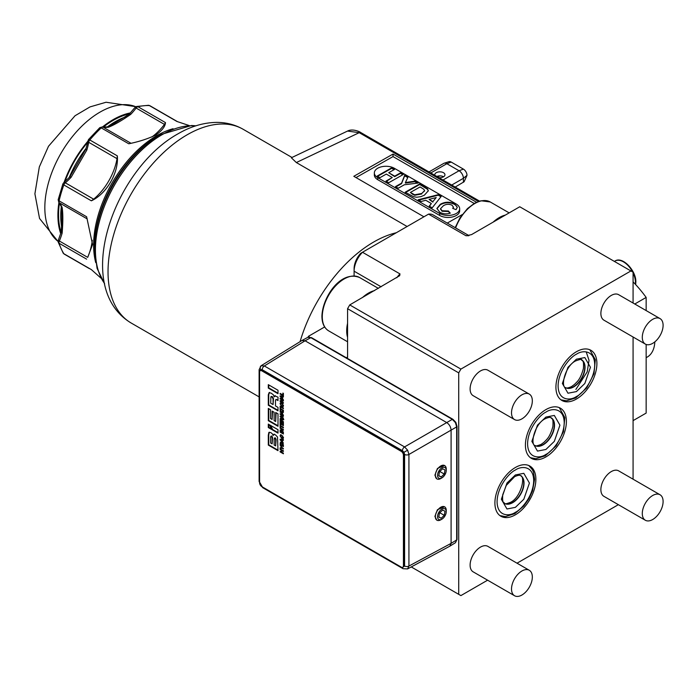 <?xml version="1.0" encoding="UTF-8"?>
<svg xmlns="http://www.w3.org/2000/svg" width="698" height="698" viewBox="0 0 698 698"><rect width="100%" height="100%" fill="white"/><g stroke="black" fill="none" stroke-linecap="round" stroke-linejoin="round"><path stroke-width="1.05" d="M130.945 143.247L103.051 127.141A43.154 24.91 120 0 0 108.513 127.211C113.957 125.099 121.347 120.841 130.666 114.42A3.08 1.012 44.2 0 0 129.252 114.158L111.959 124.881M86.805 150.122A3.08 0.916 17.3 0 1 85.854 149.067L69.748 176.969A3.08 0.916 -137.3 0 1 71.135 177.257L86.805 150.122A43.154 24.91 120 0 0 88.69 142.296L117.028 158.655L117.316 155.863C118.922 172.537 106.62 193.869 91.359 200.815L93.637 199.166A43.154 24.91 120 0 0 117.028 158.655M61.852 228.071A77.059 44.489 -60 0 1 61.319 206.591L61.337 206.617C62 208.877 62.174 210.604 61.843 211.799L62 231.579M407.109 226.501L296.345 162.547L291.354 157.765L347.543 131.067C352.795 128.258 360.325 132.027 360.744 132.524A3.08 1.78 -60 0 0 359.217 132.672L347.543 131.067M94.527 248.689L94.527 246.394A90.286 52.132 120 0 1 158.367 135.813L158.367 135.813A90.286 52.132 120 0 0 158.367 135.813L160.357 134.662A93.104 53.755 120 0 0 94.527 248.689L97.066 268.346L104.621 283.868M151.928 136.956A43.154 24.91 120 0 0 164.458 124.401L165.461 122.595C165.295 126.451 162.067 130.605 155.767 135.046C147.854 138.823 138.85 141.738 128.755 143.779L101.236 127.891A89.388 51.608 120 0 0 89.798 139.975L117.316 155.863M91.359 200.815L63.841 184.926A89.388 51.608 120 0 0 59.103 200.867L86.622 216.755L92.564 244.518L87.695 257.37A43.154 24.91 120 0 0 92.302 240.243M86.622 259.141L59.103 243.253A89.388 51.608 120 0 0 63.841 253.723L91.368 269.611L100.948 278.109M642.291 337.352A14.71 8.498 -60 0 1 648.712 322.546A14.71 8.498 -60 0 1 660.055 318.602A14.71 8.498 -60 0 1 663.1 325.338A14.71 8.498 -60 0 1 656.678 340.144A14.71 8.498 -60 0 1 645.345 344.088A14.71 8.498 -60 0 1 642.291 337.352M660.055 318.602L618.646 294.696A14.71 8.498 120 0 0 607.304 298.639A14.71 8.498 120 0 0 600.882 313.446A14.71 8.498 120 0 0 603.927 320.173L645.345 344.088M511.521 412.85A14.71 8.498 -60 0 1 517.942 398.043A14.71 8.498 -60 0 1 529.285 394.1A14.71 8.498 -60 0 1 532.33 400.835A14.71 8.498 -60 0 1 525.908 415.642A14.71 8.498 -60 0 1 514.574 419.585A14.71 8.498 -60 0 1 511.521 412.85M529.285 394.1L487.867 370.193A14.71 8.498 120 0 0 476.533 374.137A14.71 8.498 120 0 0 470.112 388.943A14.71 8.498 120 0 0 473.157 395.679L514.574 419.585M511.521 589.016A14.71 8.498 -60 0 1 517.942 574.21A14.71 8.498 -60 0 1 529.285 570.275A14.71 8.498 -60 0 1 532.33 577.01A14.71 8.498 -60 0 1 525.908 591.808A14.71 8.498 -60 0 1 514.574 595.752A14.71 8.498 -60 0 1 511.521 589.016M529.285 570.275L487.867 546.36A14.71 8.498 120 0 0 476.533 550.303A14.71 8.498 120 0 0 470.112 565.11A14.71 8.498 120 0 0 473.157 571.845L514.574 595.752M642.291 513.519A14.71 8.498 -60 0 1 648.712 498.712A14.71 8.498 -60 0 1 660.055 494.769A14.71 8.498 -60 0 1 663.1 501.504A14.71 8.498 -60 0 1 656.678 516.311A14.71 8.498 -60 0 1 645.345 520.254A14.71 8.498 -60 0 1 642.291 513.519M660.055 494.769L618.646 470.862A14.71 8.498 120 0 0 607.304 474.806A14.71 8.498 120 0 0 600.882 489.612A14.71 8.498 120 0 0 603.927 496.348L645.345 520.254M576.417 399.047A28.976 16.726 120 0 0 595.342 373.509A28.976 16.726 120 0 0 590.901 350.291A28.976 16.726 120 0 0 576.417 351.731A28.976 16.726 120 0 0 557.484 377.26A28.976 16.726 120 0 0 561.925 400.478A28.976 16.726 120 0 0 576.417 399.047M515.386 514.81A28.976 16.726 120 0 0 534.319 489.281A28.976 16.726 120 0 0 529.878 466.063A28.976 16.726 120 0 0 515.386 467.494A28.976 16.726 120 0 0 496.461 493.032A28.976 16.726 120 0 0 500.902 516.25A28.976 16.726 120 0 0 515.386 514.81M545.897 456.928A28.976 16.726 120 0 0 564.83 431.399A28.976 16.726 120 0 0 560.389 408.182A28.976 16.726 120 0 0 545.897 409.613A28.976 16.726 120 0 0 526.973 435.142A28.976 16.726 120 0 0 531.414 458.359A28.976 16.726 120 0 0 545.897 456.928M443.57 176.786A5.087 2.94 0 0 0 443.466 176.725A5.087 2.94 0 0 0 436.817 176.446M438.902 177.65A5.087 2.94 0 0 0 444.958 174.77A5.087 2.94 0 0 0 443.466 172.694A5.087 2.94 0 0 0 437.925 172.057A5.087 2.94 0 0 0 434.784 174.77A5.087 2.94 0 0 0 434.871 175.329M646.156 357.699L647.221 357.088A36.985 21.359 -120 0 0 654.837 341.863M129.514 113.887A77.059 44.489 120 0 0 113.05 120.449A77.059 44.489 120 0 0 103.383 127.027M87.52 142.514A77.059 44.489 120 0 0 64.914 181.681M59.426 203.162A77.059 44.489 120 0 0 61.11 232.364M444.504 506.765L437.454 509.688L434.906 516.415L436.739 520.062M440.787 519.809L441.895 519.172L440.787 519.809A7.704 4.45 -60 0 1 436.931 520.193A7.704 4.45 -60 0 1 435.343 516.66A7.704 4.45 -60 0 1 440.787 507.228A7.704 4.45 -60 0 1 444.643 506.844A7.704 4.45 -60 0 1 446.24 510.369L446.24 511.651A6.142 3.542 -60 0 1 441.895 519.172A6.142 3.542 -60 0 1 437.55 516.66A6.142 3.542 -60 0 1 441.895 509.139A6.142 3.542 -60 0 1 446.24 511.651M444.504 465.496L437.454 468.419L434.906 475.137L436.739 478.793M440.787 478.531L441.895 477.894L440.787 478.531A7.704 4.45 -60 0 1 436.931 478.915A7.704 4.45 -60 0 1 435.343 475.39A7.704 4.45 -60 0 1 440.787 465.95A7.704 4.45 -60 0 1 444.643 465.566A7.704 4.45 -60 0 1 446.24 469.1L446.24 470.373A6.142 3.542 -60 0 1 441.895 477.894A6.142 3.542 -60 0 1 437.55 475.39A6.142 3.542 -60 0 1 441.895 467.869A6.142 3.542 -60 0 1 446.24 470.373M60.717 233.656A77.984 45.021 -60 0 1 58.92 202.49M64.068 182.405A77.984 45.021 -60 0 1 87.721 141.424M102.545 126.923A77.984 45.021 -60 0 1 113.05 119.69A77.984 45.021 -60 0 1 130.439 112.902M282.097 396.769L282.097 397.921L280.692 396.525L283.388 396.996L283.388 396.29L280.134 395.862L280.134 396.56L283.388 399.875L282.524 398.349L282.524 396.848L283.388 396.673M281.756 405.835L280.526 403.976L280.779 403.383L281.756 403.549L282.995 405.407L282.742 406.009L281.756 405.835M280.596 443.658L281.756 443.073L282.917 445.647L280.596 444.303L281.128 442.829M270.711 403.191L270.894 396.743L272.046 397.022L273.066 398.872L273.066 404.552L270.711 403.191M270.894 396.743L272.482 396.769L273.503 398.619L273.066 404.552M270.632 442.986L270.632 436.913L271.391 436.346L272.141 437.786L272.141 443.858L270.632 442.986M270.632 436.913L271.827 436.093L272.578 437.533L272.141 443.858M274.148 445.019L274.148 438.868L274.951 438.091L275.666 439.74L275.666 445.9L274.148 445.019M274.584 438.614L275.387 437.847L274.41 438.012L275.387 437.847L276.103 439.487L275.666 445.9M282.097 440.106L282.097 441.258L280.692 439.88L283.388 440.333L283.388 439.627L280.134 439.19L280.134 439.897L283.388 443.213L282.524 441.686L282.524 440.185L283.388 440.002M280.692 439.88L282.524 439.853M280.596 420.056L281.093 418.626L281.617 420.65L280.596 420.056M280.596 418.992L281.53 418.381L282.053 419.821M282.097 412.169L282.097 413.312L280.692 411.916L283.388 412.387L283.388 411.68L280.134 411.253L280.134 411.951L283.388 415.266L282.524 413.74L282.524 412.239L283.388 412.064M282.524 396.525L280.692 396.525M281.041 403.313L282.585 403.575M283.432 405.268L282.917 405.817M281.032 443.405L282.629 443.125M283.353 444.6L282.917 445.647M271.33 396.49L272.168 396.586L271.077 396.639M271.068 436.66L271.827 436.093L271.068 436.66M281.032 418.739L281.53 418.372L281.032 418.739M282.524 411.916L280.692 411.916M280.753 396.49L280.57 395.914M283.231 406.498L281.373 405.564M280.526 403.863L280.727 402.633M280.631 410.066L280.57 407.501M283.388 410.476L280.631 409.386L283.388 410.974L283.388 410.319L280.631 408.731L280.134 407.248L280.134 410.284L280.631 410.572L280.631 409.386M283.388 418.146L280.57 416.017M283.388 416.113L280.997 416.627L283.388 416.305L283.388 415.607L280.134 413.731L280.134 414.359L282.533 415.738L280.134 416.078L280.134 416.776L283.388 418.652L283.388 418.023L280.997 416.627M282.969 415.502L282.533 415.746L282.969 415.485L280.57 413.984M283.388 425.134L280.57 423.512L280.57 421.313M282.891 424.698L281.94 424.148L281.477 421.985L281.477 423.878L280.631 423.389L280.134 421.06L280.134 423.765L283.388 425.64L283.388 422.901L282.891 422.613L282.891 424.698L283.327 422.866M281.477 423.878L281.913 422.238M283.388 432.071L280.57 429.942M283.388 430.038L280.997 430.553L283.388 430.23L283.388 429.532L280.134 427.656L280.134 428.284L282.533 429.663L280.134 430.003L280.134 430.701L283.388 432.577L283.388 431.949L280.997 430.553M282.969 429.418L282.533 429.671L282.969 429.41L280.57 427.909M281.608 435.203L280.954 435.761M280.526 435.901L280.692 434.688M283.231 438.545L281.373 437.602M282.707 435.84L282.149 435.997L282.742 438.047L283.432 437.314M282.193 437.62L283.432 437.192M283.388 446.066L280.57 444.443L280.753 442.122M283.388 453.281L280.57 451.501M283.388 450.917L281.922 450.576L283.388 451.423L283.388 450.76L280.134 448.884L280.134 449.547L281.425 450.289L281.425 451.999L280.134 451.248L280.134 451.911L283.388 453.787L283.388 453.133L281.922 452.287L281.922 450.576M281.425 451.999L281.861 450.036L280.57 449.137M276.155 399.387L277.996 400.591L277.996 397.162L274.707 395.853M277.996 400.085L277.263 399.666M274.742 395.836L274.637 396.586L275.178 395.583M277.996 410.319L268.739 404.98L268.739 394.614L269.524 392.398M271.295 428.755L268.739 427.281L268.739 424.349M277.996 450.166L268.739 444.827L268.739 434.941L269.323 432.184M273.11 435.561L272.49 434.016L270.841 432.594L268.861 432.455L268.302 435.194L268.302 445.08L277.996 450.672L277.516 437.018L275.422 434.837L273.773 434.357L273.11 435.561L274.209 434.104M270.728 425.501L272.665 429.549L277.996 432.629M277.996 425.771L268.739 420.423L268.739 408.679M275.666 421.496L274.113 420.597L274.113 412.248L272.107 411.087L272.107 419.437L270.545 418.547L270.545 409.726L268.302 408.435L268.302 420.676L277.996 426.277L277.996 413.827L275.666 412.483L275.666 421.496L276.103 412.736M272.107 419.437L272.543 411.34M277.996 393.183L268.739 387.844L268.739 384.912M283.388 448.491L280.57 448.282L280.57 447.723M280.753 439.827L280.57 439.251M283.388 433.51L280.57 431.73M280.631 427.019L280.57 424.445M283.388 427.42L280.631 426.33L283.388 427.926L283.388 427.263L280.631 425.675L280.134 424.201L280.134 427.237L280.631 427.516L280.631 426.33M282.044 419.926L283.388 419.856L283.388 419.149L281.835 419.018L281.015 417.928L280.134 418.66L280.134 420.449L283.388 422.325L283.388 421.671L282.044 420.894L282.044 419.926L283.824 419.603M282.533 418.861L282.969 418.608M283.388 421.819L280.57 420.196L280.57 418.407L281.451 417.674M280.753 411.881L280.57 411.305M283.388 408.19L280.57 406.411M283.388 402.755L280.57 400.626M283.388 400.722L280.997 401.237L283.388 400.914L283.388 400.216L280.134 398.34L280.134 398.968L282.533 400.347L280.134 400.687L280.134 401.385L283.388 403.261L283.388 402.633L280.997 401.237M282.969 400.102L282.533 400.355L282.969 400.094L280.57 398.593M283.388 395.426L280.57 393.655M282.891 394.989L280.134 393.402L280.134 394.056L283.388 395.932L283.388 393.367L282.891 393.087L282.891 394.989L283.327 393.332M439.757 471.455L444.286 474.073L445.019 469.963L442.628 468.777L439.496 471.691L438.763 475.8L441.162 476.987L438.798 475.617M441.162 476.987L444.286 474.073M439.757 512.725L444.286 515.342L445.019 511.241L442.628 510.055L439.496 512.969L438.763 517.07L441.162 518.256L438.798 516.895M441.162 518.256L444.286 515.342M280.57 396.307L280.134 396.56M281.756 402.894L280.483 402.72L280.055 403.706L281.756 406.489L283.039 406.664L283.467 405.678L281.756 402.894M280.57 410.04L280.134 410.284M280.57 414.106L280.134 414.359M280.57 416.523L280.134 416.776M280.57 423.512L280.134 423.765M280.57 428.031L280.134 428.284M280.57 430.448L280.134 430.701M283.405 437.21L281.756 437.873L280.526 436.014L281.172 434.793L280.055 435.744L281.756 438.527L283.039 438.702L283.467 437.716L282.149 435.997M280.526 436.014L281.172 435.456M281.172 434.793L280.448 434.758M281.756 442.419L280.509 442.2L280.134 444.696L283.388 446.572L283.388 445.01L281.756 442.419M280.57 444.443L280.134 444.696M280.57 449.294L280.134 449.547M281.861 450.036L281.425 450.289M280.57 451.658L280.134 451.911M274.201 396.839L273.346 394.798L271.182 393.175L269.088 392.651L268.302 394.867L268.302 405.233L277.996 410.825L277.996 407.396L275.474 405.939L275.474 400.547L275.771 399.605L276.827 399.919M268.739 404.98L268.302 405.233M268.302 427.534L271.627 429.453L269.349 424.707L268.302 424.105L268.302 427.534L268.739 427.281M268.739 444.827L268.302 445.08M277.996 429.698L269.96 425.056L272.229 429.802L277.996 433.126L277.996 429.698M272.665 429.549L272.229 429.802M268.739 420.423L268.302 420.676M277.996 393.689L277.996 390.252L268.302 384.659L268.302 388.088L277.996 393.689M268.739 387.844L268.302 388.088M283.388 448.997L280.134 445.062L281.591 447.619L280.134 447.767L280.134 448.526L282.114 448.264L283.388 448.997M280.57 448.282L280.134 448.526M282.55 448.011L282.114 448.264M280.57 439.644L280.134 439.897M283.388 434.008L283.388 433.353L280.134 431.477L280.134 432.132L283.388 434.008M280.57 431.879L280.134 432.132M280.57 426.984L280.134 427.237M281.015 417.928L280.57 418.407M280.57 420.196L280.134 420.449M280.57 411.698L280.134 411.951M283.388 408.688L283.388 408.033L280.134 406.157L280.134 406.812L283.388 408.688M280.57 406.559L280.134 406.812M280.57 398.715L280.134 398.968M280.57 401.132L280.134 401.385M280.57 393.803L280.134 394.056M401.254 567.116L261.759 486.585A3.08 1.78 60 0 1 259.586 482.807L259.586 372.078A3.08 1.78 60 0 1 260.223 370.664A3.08 1.78 60 0 1 261.759 370.812L401.254 451.353A3.08 1.78 60 0 1 403.427 455.122L403.427 565.86A3.08 1.78 60 0 1 402.79 567.273A3.08 1.78 60 0 1 401.254 567.116M260.223 370.664L261.096 370.158A3.08 1.78 60 0 1 262.631 370.315L402.127 450.847A3.08 1.78 60 0 1 404.299 454.625L404.299 565.354A3.08 1.78 60 0 1 403.662 566.767L402.79 567.273M402.563 567.369L404.596 566.034A3.08 1.78 0 0 0 408.923 566.052L408.923 454.468L451.091 430.125C450.812 426.932 449.364 424.41 446.737 422.578L404.561 446.921L407.623 450.184L408.923 454.468A3.08 1.78 180 0 1 404.596 454.45L403.959 452.304L407.623 450.184M407.571 568.914L449.87 546.168L451.091 543.376L408.923 566.052L407.571 568.914L403.06 568.704A3.08 1.78 -60 0 1 402.423 567.395M436.198 197.551L432.891 201.617L429.069 199.41L436.198 197.551L432.891 201.617M410.363 192.456L420.065 186.951L423.834 189.298L424.576 190.615L421.74 193.477L414.673 194.786L410.363 192.456L412.666 194.288L412.666 193.782M403.959 452.304L402.423 450.672A3.08 1.78 -60 0 1 404.561 446.921L264.341 365.961L305.061 340.781L446.737 422.578L452.313 419.35L455.401 422.604L456.675 426.897L451.091 430.125L451.091 543.376L456.675 539.92L455.454 542.712L449.87 546.168M455.201 187.064L464.126 181.724L466.997 175.338A5.078 2.932 60 0 0 463.402 169.117L451.205 162.067L446.842 163.698A6.169 3.56 -120 0 0 444.172 163.21A6.169 3.56 -120 0 0 443.762 163.393L428.982 171.926M463.402 182.318L463.402 178.295A6.169 3.56 -120 0 0 459.048 170.748L463.402 169.117M439.723 175.861L437.759 176.995M108.513 127.211A3.08 2.303 -97.3 0 0 107.326 126.949L107.326 126.949A77.059 44.489 -60 0 1 115.231 121.705A77.059 44.489 -60 0 1 126.172 116.671M87.695 257.37L59.356 241.011A3.08 1.78 120 0 0 59.103 243.253A3.08 2.216 162.8 0 1 58.248 242.223L58.353 240.112A3.08 0.532 22.9 0 0 59.356 241.011A43.154 24.91 120 0 0 62.148 233.097A3.08 1.012 -164.2 0 1 61.215 231.998L61.782 221.694M62.148 233.097C63.047 221.955 63.047 213.431 62.148 207.515A43.154 24.91 120 0 0 59.356 202.821L87.259 218.928M58.815 202.359A3.08 2.46 -39.5 0 0 59.356 202.821A3.08 1.78 120 0 1 59.103 200.867A3.08 1.187 12.9 0 1 58.187 199.715L58.815 202.359L61.337 206.617A3.08 2.303 -22.7 0 0 62.148 207.515M302.033 340.45L307.827 337.335L310.846 337.675L452.313 419.35A1.23 0.715 -60 0 1 452.915 419.297L311.448 337.623A1.23 0.715 120 0 0 310.846 337.675L305.061 340.781L301.929 340.511L261.192 365.7L264.341 365.961A3.08 1.78 -60 0 0 262.195 369.722L260.659 369.565A3.08 2.513 -120 0 1 261.244 365.673M429.069 199.41L432.882 202.123M424.55 190.877L421.74 193.477M421.732 193.983L414.664 195.283L414.673 194.786M414.664 195.283L412.666 194.288M444.172 163.21L448.997 161.666A5.078 2.932 60 0 1 451.205 162.067M418.809 200.108L438.248 195.178L440.935 196.74M429.497 206.276L431.355 203.502L429.226 206.119L432.193 207.829L441.215 196.391L438.248 194.681L418.198 199.759L421.182 201.478L425.771 200.282L431.355 203.502M405.39 182.571L407.946 177.187L404.674 175.294L401.568 183.146L395.443 186.619L398.244 188.233L404.343 184.769L418.102 183.051L414.83 181.157L405.39 182.571L405.39 183.077L414.83 181.663L417.387 183.138M395.879 186.872L401.559 183.653L404.674 175.8L407.763 177.58M386.369 181.375L392.267 177.528L385.933 181.122L388.725 182.736L403.278 174.483L400.478 172.868L394.693 176.149L388.725 172.703L394.51 169.422L391.709 167.808L377.164 176.062L379.965 177.676L386.299 174.081L392.267 177.528M388.725 172.703L394.693 176.655L400.478 173.374L402.833 174.736M377.601 176.315L391.709 168.314L394.065 169.675M405.582 192.474L419.69 184.473L427.499 189.298L428.328 190.973M440.543 208.964L442.07 211.267L448.413 211.511L449.931 213.256M436.931 208.685L440.359 204.767C444.931 202.202 449.678 202.08 454.59 204.409L456.736 206.215M430.788 172.964L446.842 163.698L459.048 170.748L442.994 180.014M189.045 125.509L176.899 121.461L149.381 105.573A3.08 2.408 -87.7 0 0 148.473 105.302L149.896 105.712A3.08 1.78 120 0 0 149.381 105.573A89.388 51.608 120 0 0 137.942 106.707A3.08 1.78 120 0 0 136.127 108.042L164.458 124.401M438.248 195.178L438.248 194.681M414.83 181.663L414.83 181.157M404.674 175.8L404.674 175.294M401.559 183.653L401.568 183.146M400.478 173.374L400.478 172.868M394.693 176.655L394.693 176.149M391.709 168.314L391.709 167.808M405.145 192.22L413.53 196.705L416.741 197.229L420.859 196.67L424.401 195.17L428.345 190.737L427.508 188.792L419.69 183.967L405.145 192.22M427.499 189.298L427.508 188.792M419.69 184.473L419.69 183.967M442.07 210.761L440.525 208.711L443.378 205.753C446.039 204.052 448.91 203.851 451.972 205.16L453.403 207.044L452.705 208.362L456.064 209.662L457.295 207.28L454.59 203.903C449.713 201.574 444.975 201.696 440.368 204.261L436.922 208.432L439.757 212.201C442.89 213.989 446.397 214.312 450.28 213.152L448.413 211.005L442.07 210.761L442.07 211.267M454.59 204.409L454.59 203.903M440.359 204.767L440.368 204.261M448.413 211.511L448.413 211.005M634.761 304.005L646.156 297.427A86.308 49.828 -120 0 0 633.077 281.887M646.156 297.427L646.156 310.584M646.156 344.463L646.156 413.085L633.077 420.632M411.253 566.933L458.717 594.338L458.717 372.872L347.569 308.691L349.742 304.921L399.666 275.701L399.971 273.904L362.489 252.266L360.726 253.278A15.408 8.899 120 0 0 354.104 268.678L354.104 271.199A18.497 10.679 -60 0 1 362.489 252.266L428.546 214.129A18.497 10.679 -60 0 1 433.092 214.914L468.986 235.636M347.054 358.144A2.469 1.422 60 0 1 347.019 358.161A2.469 1.422 60 0 0 347.569 357.018L347.569 308.691M633.077 303.028L633.077 272.203L519.748 206.765L471.49 234.633L466.028 235.767A18.497 10.679 -60 0 1 468.367 235.784M458.717 372.872L460.898 369.094L349.742 304.921M487.597 580.186L460.898 595.595L458.717 594.338M439.679 213.422L377.775 177.685A11.709 6.701 -179.6 0 1 374.346 172.895A11.709 6.701 -179.6 0 1 381.605 166.761A11.709 6.701 -179.6 0 1 394.344 168.288L456.239 204.025A11.709 6.701 -179.6 0 1 459.668 208.807A11.709 6.701 -179.6 0 1 452.417 214.94A11.709 6.701 -179.6 0 1 439.679 213.422L439.661 215.438A11.709 6.701 0.4 0 0 452.4 216.965A11.709 6.701 0.4 0 0 459.659 210.831L459.668 208.807M630.905 270.946L460.898 369.094M517.026 563.19L618.367 504.68M633.077 479.203L633.077 337.003M324.64 326.961L308.333 336.375L309.389 336.986M308.333 336.375L308.333 337.125M428.546 214.129L466.028 235.767M381.125 286.799L354.104 271.199L354.104 275.937M374.346 172.895L374.329 174.919A11.709 6.701 0.4 0 0 377.766 179.7L439.661 215.438M356.006 177.58L393.018 156.579L474.204 203.45M393.018 156.579L393.035 154.057L476.525 202.254M462.189 214.618L447.252 223.09M423.93 216.79L353.807 176.306L393.035 154.057M396.29 232.748A112.5 64.958 120 0 0 300.07 341.654M575.885 389.44L587.219 371.825L589.025 360.29L586.215 351.871M187.151 134.793A111.889 64.6 120 0 0 108.033 271.827A111.889 64.6 120 0 0 131.207 323.043C71.685 287.463 113.634 169.623 177.903 133.876C190.667 126.417 203.58 122.595 216.65 122.394C226.169 122.377 234.99 124.654 243.096 129.252A111.889 64.6 120 0 0 187.151 134.793M195.492 125.937A94.012 54.278 120 0 0 161.901 134.81A94.012 54.278 120 0 0 104.229 206.687A94.012 54.278 120 0 0 104.534 283.475M95.739 262.649A89.388 51.608 -60 0 1 156.823 135.656A89.388 51.608 -60 0 1 173.06 128.729M347.569 323.287A30.825 17.799 120 0 0 346.697 330.843A30.825 17.799 120 0 0 347.569 337.387M576.417 354.244C581.766 350.309 594.469 349.314 594.722 364.818C594.469 380.611 581.766 394.283 576.417 396.525C571.06 400.469 558.356 401.463 558.103 385.959C558.356 370.167 571.06 356.486 576.417 354.244M515.386 470.016C520.743 466.072 533.447 465.077 533.7 480.582C533.447 496.374 520.743 510.055 515.386 512.297C510.029 516.232 497.334 517.227 497.081 501.722C497.334 485.93 510.029 472.258 515.386 470.016M545.897 454.407C540.549 458.35 527.845 459.345 527.592 443.841C527.845 428.049 540.549 414.376 545.897 412.134C551.254 408.19 563.958 407.196 564.211 422.7C563.958 438.492 551.254 452.164 545.897 454.407M322.284 316.744A30.825 17.799 120 0 0 328.671 330.861C324.23 328.104 321.987 323.226 321.918 316.246C322.363 297.627 340.319 269.995 359.487 277.472A30.825 17.799 120 0 0 335.738 285.726A30.825 17.799 120 0 0 322.284 316.744M69.181 177.571A77.059 44.489 -60 0 1 86.098 148.273M581.722 359.941A16.028 9.257 -60 0 1 584.182 372.793A16.028 9.257 -60 0 1 573.712 386.91A16.028 9.257 -60 0 1 565.694 387.704C560.276 386.997 565.301 365.665 575.623 360.927C580.09 359.278 582.123 358.947 581.722 359.941M576.417 391.595L584.837 383.49L590.447 367.279L584.837 357.559L576.417 359.182L567.989 367.279L562.379 383.49L567.989 393.218L576.417 391.595M515.386 507.359L523.805 499.262L529.424 483.051L523.805 473.323L515.386 474.945L506.966 483.051L501.356 499.262L506.966 508.982L515.386 507.359M520.699 475.713A16.028 9.257 -60 0 1 523.16 488.556A16.028 9.257 -60 0 1 512.681 502.682A16.028 9.257 -60 0 1 504.671 503.476C503.886 501.644 502.115 504.305 502.743 494.673L506.294 485.389L514.601 476.699C517.829 475.216 519.862 474.884 520.699 475.713M545.897 417.064L537.477 425.169L531.867 441.372L537.477 451.1L545.897 449.477L554.325 441.372L559.936 425.169L554.325 415.441L545.897 417.064M543.201 444.801A16.028 9.257 -60 0 1 535.183 445.594C529.765 444.879 534.781 423.546 545.112 418.809C548.34 417.325 550.373 417.003 551.211 417.832A16.028 9.257 -60 0 1 553.671 430.675A16.028 9.257 -60 0 1 543.201 444.801M635.389 284.295A16.953 9.789 -120 0 0 635.477 282.646A16.953 9.789 -120 0 0 633.077 272.962M565.589 387.643A16.028 9.257 120 0 0 573.451 386.762A16.028 9.257 120 0 0 583.877 372.776A16.028 9.257 120 0 0 581.617 359.889M504.567 503.406A16.028 9.257 120 0 0 512.428 502.534A16.028 9.257 120 0 0 522.854 488.548A16.028 9.257 120 0 0 520.586 475.652M535.078 445.525A16.028 9.257 120 0 0 542.939 444.643A16.028 9.257 120 0 0 553.366 430.657A16.028 9.257 120 0 0 551.097 417.77M135.866 106.759A77.984 45.021 120 0 0 99.971 112.142A77.984 45.021 120 0 0 44.829 207.655A77.984 45.021 120 0 0 58.108 241.429M102.379 126.896A3.08 2.46 -80.5 0 1 103.051 127.141A3.08 1.78 120 0 0 101.873 127.42A3.08 1.78 120 0 0 101.236 127.891A3.08 1.187 -132.9 0 0 99.77 127.682L102.379 126.896L107.326 126.949L112.09 124.794M505.361 215.071A30.825 17.799 120 0 0 493.154 222.121M509.156 212.881L490.258 201.975A30.825 17.799 120 0 0 455.62 227.914M374.59 290.577A30.825 17.799 120 0 0 362.384 297.618M632.554 271.897A16.953 9.789 -120 0 0 615.017 261.043L614.388 261.41M281.756 403.549L282.193 403.304M282.193 442.82L281.756 443.073M283.353 444.748L282.917 445.001M272.482 396.769L272.046 397.022M273.503 398.619L273.066 398.872M272.578 437.533L272.141 437.786M276.103 439.487L275.666 439.74M282.053 419.315L281.617 419.568M282.193 406.236L281.756 406.489M280.055 435.744L280.491 435.5M282.193 438.274L281.756 438.527M280.57 442.881L280.134 443.134M268.739 394.614L268.302 394.867M268.739 434.941L268.302 435.194M262.631 370.315L261.759 370.812M402.127 450.847L401.254 451.353M404.299 454.625L403.427 455.122M404.299 565.354L403.427 565.86M404.596 566.034L404.596 454.45M402.423 450.672L262.195 369.722M260.014 370.978L260.659 369.565M259.926 370.917A3.08 1.78 180 0 1 259.115 369.722L261.192 365.7M262.256 486.872A3.08 1.78 120 0 0 262.832 487.745L259.115 481.297A3.08 1.78 0 0 0 259.586 482.239M451.711 185.049L463.402 178.295L466.997 175.338M130.666 114.42A43.154 24.91 120 0 0 136.127 108.042A3.08 0.532 37.1 0 0 134.845 107.623L136.625 106.471A3.08 2.216 77.2 0 1 137.942 106.707L165.461 122.595M87.782 141.083A3.08 1.361 9.6 0 0 88.69 142.296A3.08 1.78 120 0 1 89.798 139.975A3.08 0.733 39.9 0 0 88.463 139.617L85.854 149.067M93.637 199.166L65.307 182.806A3.08 1.361 -129.6 0 0 63.806 182.623L69.748 176.969M58.187 199.715L62.872 183.94A3.08 0.733 -159.9 0 0 63.841 184.926A3.08 1.78 120 0 1 65.307 182.806A43.154 24.91 120 0 0 71.135 177.257M457.024 426.408A1.23 0.715 -0 0 1 456.675 426.897L456.675 539.92A1.23 0.715 180 0 0 457.024 539.432L457.024 426.408L455.838 422.351L455.401 422.604M63.16 253.077A3.08 2.408 -32.3 0 0 63.841 253.723A3.08 1.78 120 0 0 64.225 254.098L63.16 253.077L58.248 242.223M425.021 187.553L425.03 187.047M347.569 357.018L346.304 357.742M396.822 277.743A18.497 10.679 -60 0 1 399.971 273.904M377.775 177.685L377.766 179.7M478.418 201.486L359.217 132.672L296.345 162.547M158.385 135.796L160.357 134.662L191.549 125.492L195.876 125.814M560.93 399.814L566.514 400.835L575.771 397.939L586.704 387.905L593.972 373.762L595.333 359.714L589.827 349.759M528.796 465.531L532.443 469.78L533.481 472.136L534.598 479.282L532.513 490.86L529.032 498.555L523.84 505.963L514.749 513.702L505.396 516.607L499.899 515.586M530.41 457.696L535.916 458.726L545.26 455.82L556.193 445.795L563.461 431.643L564.822 417.605L559.316 407.641M615.017 261.043C622.407 255.93 636.358 270.658 635.843 282.14L635.642 284.566M565.432 387.556C566.279 388.385 568.312 388.053 571.54 386.57L574.515 384.406C577.176 381.466 580.221 380.052 583.388 368.596C584.025 358.964 582.254 361.625 581.46 359.793M520.438 475.565C525.856 476.272 520.839 497.604 510.508 502.342C506.041 503.991 504.008 504.322 504.41 503.319M534.921 445.437C534.528 446.441 536.561 446.109 541.029 444.46L544.004 442.288C546.665 439.356 549.701 437.934 552.877 426.487C553.505 416.846 551.743 419.507 550.949 417.674M135.979 106.698L106.044 102.248L90.016 106.907L75.044 115.746L48.502 146.266L39.324 166.927L34.9 193.808L39.542 218.457L58.117 241.56M291.973 157.469L243.096 129.252M378.386 288.379L359.487 277.472M283.179 405.756L282.742 406.009M271.417 396.42L270.981 396.673M271.286 435.997L270.85 436.25M281.172 418.311L280.736 418.556M281.172 435.22L280.736 435.473M282.629 419.219L282.193 419.472M403.06 568.704L262.832 487.745M129.252 114.158L134.845 107.623M58.353 240.112L61.215 231.998M259.115 481.297L259.115 369.722M424.576 191.121L424.576 190.615M455.183 227.661L459.921 217.942L467.468 208.589L474.396 203.336L480.974 200.762L490.258 201.975M62.872 183.94L63.806 182.623M347.569 341.767L328.671 330.861M452.915 419.297L455.838 422.351M457.024 539.432L455.454 542.712M149.896 105.712L177.449 121.627M148.473 105.302L136.625 106.471M99.77 127.682L88.463 139.617M89.283 268.564L64.225 254.098M440.517 209.217L440.525 208.711M453.403 207.55L453.403 207.044M307.818 337.335L311.448 337.623M479.552 201.12L360.744 132.524M259.115 396.892L131.207 323.043"/></g></svg>
